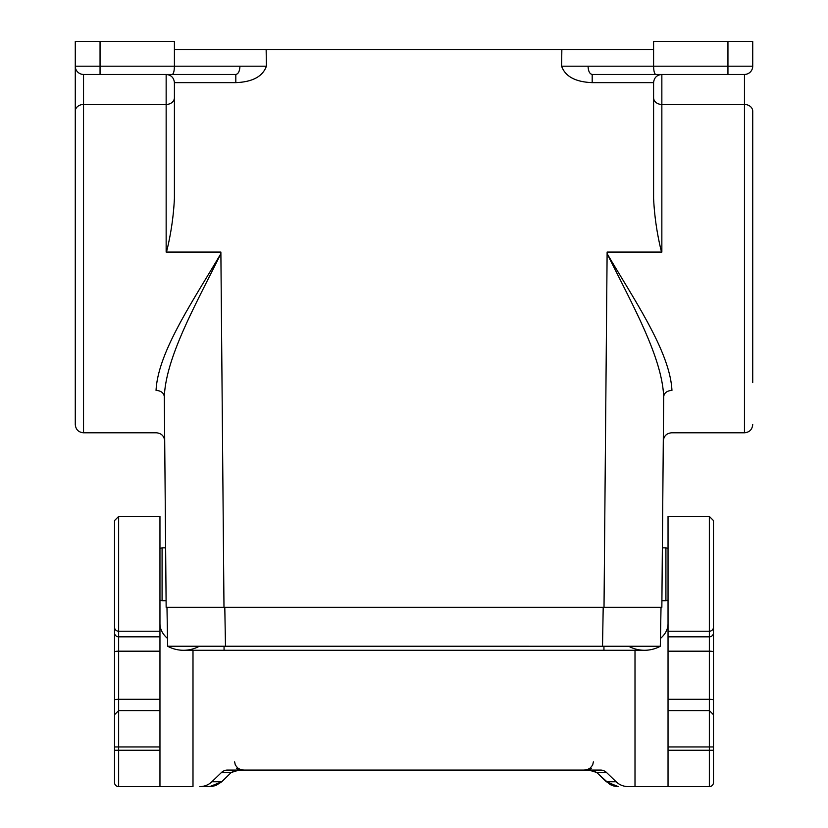 <?xml version="1.0" encoding="UTF-8"?>
<svg xmlns="http://www.w3.org/2000/svg" width="828" height="828" viewBox="0 0 828 828"><rect width="100%" height="100%" fill="white"/><g stroke="black" fill="none" stroke-linecap="round" stroke-linejoin="round"><path stroke-width="1.24" d="M663.683 396.633C663.176 455.41 663.176 455.41 663.683 396.633C664.242 392.845 666.995 390.764 671.953 390.381C670.018 352.159 635.314 301.537 607.11 253.647L607.121 252.074L661.851 252.074L608.011 252.074L607.11 253.647C631.733 303.69 662.038 356.609 663.683 396.633L661.851 607.317L661.903 600.714L665.919 600.714L665.919 547.836L662.369 547.836L663.683 396.633M671.953 390.381C671.436 446.592 671.436 446.592 671.953 390.381M100.053 41.4L75.276 41.4L75.276 66.188A8.259 8.259 0 0 0 83.535 74.448A8.259 8.259 0 0 1 75.276 66.188A8.259 8.259 0 0 0 83.535 74.448L172.203 74.448C173.538 73.951 174.284 71.198 174.408 66.188L174.408 41.4L100.053 41.4L100.053 66.188L75.276 66.188A8.259 8.259 0 0 0 83.535 74.448L100.053 74.448L100.053 66.188L266.399 66.188C262.724 76.487 252.53 81.972 235.814 82.634L235.814 74.448C238.329 73.961 239.706 71.208 239.944 66.188M75.276 111.211L75.276 424.526C75.762 429.546 78.515 432.299 83.535 432.796L83.535 74.448A8.259 8.259 0 0 1 75.276 66.188L75.276 111.211A8.259 6.748 0 0 1 83.535 104.463L166.149 104.463L166.149 74.448C171.127 74.934 173.88 77.666 174.408 82.634L174.408 198.389C173.538 216.512 170.889 234.407 166.49 252.074L220.879 252.074L220.89 253.647L219.989 252.074L166.49 252.074M661.51 252.074C657.111 234.407 654.462 216.512 653.592 198.389L653.592 82.634L592.186 82.634L592.186 74.448L744.465 74.448A8.259 8.259 0 0 0 752.724 66.188L752.724 41.4L653.592 41.4L653.592 66.188C653.716 71.198 654.462 73.951 655.797 74.448M266.399 66.188L266.15 49.659L561.85 49.659L561.601 66.188C565.276 76.487 575.47 81.972 592.186 82.634M159.959 600.124L162.081 600.714L162.081 547.836L165.631 547.836L164.317 396.633L166.149 607.317L604.016 607.317L607.11 253.647M752.724 121.54L752.724 111.211A8.259 6.748 180 0 0 744.465 104.463L661.851 104.463L661.851 74.448C656.873 74.934 654.12 77.666 653.592 82.634M592.186 74.448C589.671 73.961 588.294 71.208 588.056 66.188L561.601 66.188M561.85 49.659L653.592 49.659M752.724 111.211L752.724 382.608M235.814 74.448L172.203 74.448M156.047 390.381C156.564 446.592 156.564 446.592 156.047 390.381C157.982 352.159 192.686 301.537 220.89 253.647C196.267 303.69 165.962 356.609 164.317 396.633C164.824 455.41 164.824 455.41 164.317 396.633C163.758 392.845 161.005 390.764 156.047 390.381M166.149 607.317L166.097 600.714L162.081 600.714M661.851 607.317L604.016 607.317M266.15 49.659L174.408 49.659M170.837 646.44L198.844 646.502A33.048 33.048 0 0 1 167.67 646.244L660.309 646.254L661.023 607.317M658.664 646.399L656.697 646.451M656.532 646.461L655.838 646.471M655.486 646.482L651.15 646.533M650.259 646.533L647.962 646.544M647.92 646.544L629.156 646.502A33.048 33.048 0 0 0 660.33 646.244A33.048 33.048 0 0 1 644.505 650.28A33.048 33.048 0 0 0 660.33 646.244A33.048 33.048 0 0 1 629.156 646.502M170.164 646.42L169.636 646.409M603.943 646.244L603.943 650.28L183.495 650.28A33.048 33.048 0 0 1 167.67 646.244L166.977 607.317M713.488 627.158L713.488 632.758A4.13 4.068 180 0 1 709.358 636.825L709.358 516.444L713.488 520.574L713.488 627.158A4.13 4.068 180 0 1 709.358 631.226L668.041 631.226L668.041 786.6L709.358 786.6A4.13 4.13 0 0 0 713.488 782.47A4.13 4.13 0 0 1 709.358 786.6A4.13 4.13 0 0 0 713.488 782.47A4.13 4.13 0 0 1 709.358 786.6L709.358 746.949L713.488 746.949L713.488 700.022A4.13 0.714 180 0 0 709.358 699.308L709.358 710.59L713.488 714.719M668.041 631.226L668.041 516.444L709.358 516.444M159.959 699.308L159.959 710.59L118.642 710.59L114.512 714.719L114.512 520.574L118.642 516.444L159.959 516.444L159.959 699.308L118.642 699.308L118.642 786.6L159.959 786.6L159.959 710.59M114.512 734.726L114.512 729.592M114.512 746.121L114.512 770.371M114.512 741.453L114.512 621.673M114.512 732.604L114.512 574.28M114.512 628.131L114.512 602.37M114.512 546.19L114.512 530.282M159.959 750.251L114.512 750.251L114.512 782.47A4.13 4.13 0 0 0 118.642 786.6M159.959 746.949L114.512 746.949L114.512 714.719M234.614 761.812L235.318 764.989L237.584 767.918L240.399 769.502L243.742 770.081L236.673 768.529M635.004 650.28L635.004 786.6L628.214 786.6A17.109 16.519 180 0 1 616.115 781.756L606.355 781.756L618.247 786.6L614.014 786.082L610.029 784.53L596.709 772.545C592.796 770.34 590.198 769.522 588.915 770.081L596.75 772.483M591.327 768.529L584.257 770.081L587.601 769.502L590.416 767.918L592.682 764.989L593.386 761.812M616.115 781.756L606.52 772.493A8.549 8.259 180 0 0 600.476 770.081L227.524 770.081A8.549 8.259 180 0 0 221.48 772.493L211.885 781.756A17.109 16.519 180 0 1 199.786 786.6L209.753 786.6L221.697 781.808L231.24 772.493L221.48 772.493M628.214 786.6L668.041 786.6M199.786 786.6L211.854 786.476L215.994 785.441L221.697 781.808L231.24 772.493L239.085 770.081C237.75 769.512 235.152 770.33 231.291 772.545L231.25 772.483M192.996 650.28L192.996 786.6L134.788 786.6M159.959 623.712C160.042 629.239 162.567 634.144 167.525 638.45M660.475 638.45C665.433 634.144 667.958 629.239 668.041 623.712M713.488 734.301L713.488 725.566M713.488 628.131L713.488 602.37M713.488 546.19L713.488 520.574M713.488 746.121L713.488 729.592M713.488 603.56L713.488 626.879M713.488 573.017L713.488 583.316M713.488 621.673L713.488 648.738M713.488 746.949L713.488 753.853M713.488 632.758L713.488 700.022M668.041 750.251L713.488 750.251L713.488 782.47M727.947 74.448L727.947 66.188L752.724 66.188A8.259 8.259 0 0 1 744.465 74.448L744.465 432.796C749.485 432.299 752.238 429.546 752.724 424.526M653.592 97.714A8.259 6.748 0 0 0 661.851 104.463L661.851 252.074M174.408 82.634L235.814 82.634M223.984 607.317L220.89 253.647M588.056 66.188L727.947 66.188L727.947 41.4M752.724 66.188A8.259 8.259 0 0 1 744.465 74.448A8.259 8.259 0 0 0 752.724 66.188M174.408 97.714A8.259 6.748 180 0 1 166.149 104.463L166.149 252.074M603.198 607.317L602.525 646.233M225.475 646.233L224.802 607.317M224.057 650.28L224.057 646.244M114.512 627.158A4.13 4.068 0 0 0 118.642 631.226L118.642 516.444M114.512 700.022A4.13 0.714 180 0 1 118.642 699.308L118.642 631.226L159.959 631.226M606.355 781.756L596.76 772.493L606.52 772.493M668.041 746.949L709.358 746.949L709.358 710.59L668.041 710.59M668.041 699.308L709.358 699.308L709.358 651.181L668.041 651.181M713.488 651.895A4.13 0.714 180 0 0 709.358 651.181L709.358 636.825L668.041 636.825M159.959 651.181L118.642 651.181A4.13 0.714 180 0 0 114.512 651.895M114.512 632.758A4.13 4.068 -0 0 0 118.642 636.825L159.959 636.825M221.645 781.756L211.885 781.756M663.3 440.982C663.839 436.014 666.592 433.282 671.56 432.796L744.465 432.796M164.7 440.982C164.161 436.014 161.408 433.282 156.44 432.796L83.535 432.796M603.943 650.28L644.505 650.28M665.919 547.836L668.041 548.426M162.081 547.836L159.959 548.426M114.512 734.798L114.512 725.566M668.041 600.124L665.919 600.714"/></g></svg>
